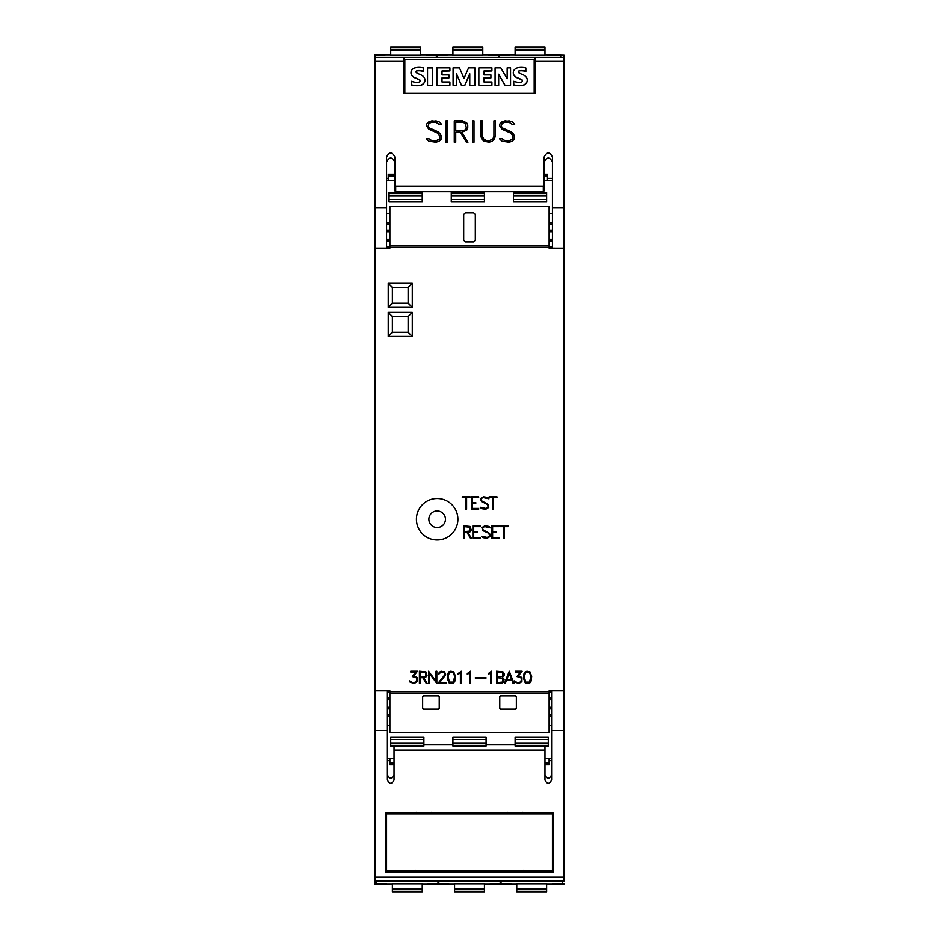 <?xml version="1.0" encoding="UTF-8"?>
<svg xmlns="http://www.w3.org/2000/svg" width="939" height="939" viewBox="0 0 939 939"><rect width="100%" height="100%" fill="white"/><g stroke="black" fill="none" stroke-linecap="round" stroke-linejoin="round"><path stroke-width="1.41" d="M392.373 888.388L392.373 883.716L422.233 883.716L422.233 888.388L392.373 888.388L392.373 892.05L422.233 892.05L422.233 891.217L392.373 891.217M437.985 881.075L437.985 883.834L428.031 883.834M376.609 881.075L376.609 883.834L386.563 883.834M422.233 891.217L422.233 888.388M394.028 764.827L389.885 764.827L389.885 760.684L387.396 760.684M387.396 758.524L394.028 758.524M544.972 758.524L551.604 758.524M549.115 758.524L549.115 764.827L544.972 764.827M551.604 760.684L549.115 760.684M516.767 888.388L516.767 883.716L546.627 883.716L546.627 888.388L516.767 888.388L516.767 892.05L546.627 892.05L546.627 891.217L516.767 891.217M562.391 881.075L562.391 883.834L552.437 883.834M501.015 881.075L501.015 883.834L510.969 883.834M546.627 891.217L546.627 888.388M564.046 883.752L562.391 883.752M501.015 883.752L500.182 883.752M438.818 883.752L437.985 883.752M376.609 883.752L374.954 883.752L374.954 248.131L389.885 248.131L389.885 245.901L549.115 245.901L549.115 206.603L389.885 206.603L389.885 245.901M454.57 888.388L454.57 883.716L484.43 883.716L484.43 888.388L454.57 888.388L454.57 892.05L484.43 892.05L484.43 891.217L454.57 891.217M500.182 881.075L500.182 883.834L490.228 883.834M438.818 881.075L438.818 883.834L448.772 883.834M484.43 891.217L484.43 888.388M389.885 760.684L389.885 758.524M548.282 737.045L515.112 737.045L548.282 737.045L548.282 746.681L544.972 746.681M452.915 737.045L486.085 737.045L452.915 737.045L452.915 746.118L486.085 746.118L486.085 737.045M394.028 746.681L390.718 746.681L390.718 737.045L423.888 737.045L390.718 737.045M515.112 737.045L515.112 746.118L544.972 746.118L544.972 750.144L394.028 750.144L394.028 780.051C391.821 784.323 389.603 784.323 387.396 780.051L387.396 690.869M544.972 774.921C547.179 779.264 549.397 779.264 551.604 774.921M387.396 774.921C389.603 779.264 391.821 779.264 394.028 774.921M423.888 744.557L452.915 744.557M486.085 744.557L515.112 744.557M551.604 690.869L551.604 780.051C549.397 784.323 547.179 784.323 544.972 780.051L544.972 750.144M423.888 737.045L423.888 746.118L394.028 746.118L394.028 750.144M387.396 730.507L374.954 730.507M564.046 881.075L374.954 881.075L564.046 881.075L564.046 730.507L551.604 730.507M564.046 730.507L564.046 55.248L560.724 55.248M553.259 872.038L385.741 872.038L385.741 813.08L553.259 813.08L553.259 872.038M385.741 813.08L385.741 870.253L386.563 870.253M552.437 870.253L553.259 870.253L553.259 813.08M429.358 870.664C432.269 870.899 432.269 871.134 429.358 871.357L418.418 871.357C415.508 871.134 415.508 870.899 418.418 870.664M520.582 870.664C523.493 870.899 523.493 871.134 520.582 871.357L509.642 871.357C506.731 871.134 506.731 870.899 509.642 870.664M552.437 870.958L386.563 870.958L386.563 813.878L552.437 813.878L552.437 870.958M552.437 813.08L552.437 813.878M386.563 813.08L386.563 813.878M522.917 812.27L523.305 813.115L520.582 813.491L509.642 813.491L506.919 813.115L507.306 812.27M431.694 812.27L432.081 813.115L429.358 813.491L418.418 813.491L415.695 813.115L416.083 812.27M387.396 699.813L389.885 699.813M387.396 706.985L389.885 706.985M389.885 708.546L387.396 708.546M387.396 716.351L389.885 716.351M387.396 714.79L389.885 714.79M549.115 699.813L551.604 699.813M549.115 698.193L551.604 698.193M551.604 708.546L549.115 708.546M549.115 714.79L551.604 714.79M389.885 693.099L389.885 732.397L549.115 732.397L549.115 693.099L389.885 693.099L389.885 690.869L374.954 690.869M549.115 693.099L549.115 690.869L564.046 690.869M389.885 247.391L549.115 247.391L549.115 248.131L564.046 248.131L552.437 248.107L552.437 207.93L564.046 207.93M503.609 538.282L503.609 526.662L500.135 526.662L500.135 525.84L507.929 525.84L507.929 526.662L504.443 526.662L504.443 538.282L503.609 538.282M483.033 537.683L481.625 536.275L487.141 537.448L489.36 536.357L489.36 534.714L488.245 533.047L483.022 530.723L481.813 527.659L484.829 525.84L488.973 526.427L490.369 527.835L484.864 526.662L483.162 527.237L482.646 528.833L483.198 529.925L489.606 533.422L490.181 536.451L487.188 538.282L483.033 537.683M463.49 538.282L463.49 525.84L470.04 526.439L471.261 530.054L470.04 531.873L467.892 532.472L471.366 538.282L470.474 538.282L467 532.472L464.312 532.472L464.312 538.282L463.49 538.282M472.869 538.282L472.869 525.84L480.087 525.84L480.087 526.662L473.69 526.662L473.69 531.638L477.176 531.638L477.176 532.472L473.69 532.472L473.69 537.448L480.087 537.448L480.087 538.282L472.869 538.282M491.79 538.282L491.79 525.84L499.008 525.84L499.008 526.662L492.611 526.662L492.611 531.638L496.097 531.638L496.097 532.472L492.611 532.472L492.611 537.448L499.008 537.448L499.008 538.282L491.79 538.282M492.646 509.255L492.646 497.635L489.16 497.635L489.16 496.813L496.954 496.813L496.954 497.635L493.48 497.635L493.48 509.255L492.646 509.255M471.437 509.255L471.437 496.813L478.667 496.813L478.667 497.635L472.27 497.635L472.27 502.611L475.756 502.611L475.756 503.445L472.27 503.445L472.27 508.422L478.667 508.422L478.667 509.255L471.437 509.255M465.767 509.255L465.767 497.635L462.281 497.635L462.281 496.813L470.075 496.813L470.075 497.635L466.601 497.635L466.601 509.255L465.767 509.255M481.613 508.656L480.205 507.248L485.721 508.422L487.94 507.33L487.94 505.687L486.825 504.02L481.601 501.696L480.381 498.632L483.409 496.813L487.552 497.4L488.949 498.809L483.444 497.635L481.742 498.21L481.226 499.806L481.777 500.898L488.186 504.396L488.761 507.424L485.768 509.255L481.613 508.656M514.854 682.266L514.185 680.928L517.283 682.63L520.018 682.254L521.661 679.895L520.781 677.5L516.978 676.632L520.511 672.066L515.405 672.066L515.405 671.256L522.107 671.256L518.528 675.798L521.908 677.571L521.908 681.679L518.974 683.439L514.854 682.266M496.496 683.439L496.496 671.256L502.928 671.843L504.114 673.627L504.114 675.387L502.412 677.348L504.114 679.308L503.539 682.254L501.18 683.439L496.496 683.439M475.392 678.334L475.392 677.524L485.897 677.524L485.897 678.334L475.392 678.334M460.403 683.439L460.403 672.829L458.126 674.437L458.126 673.58L461.225 671.256L461.225 683.439L460.403 683.439M437.914 683.439L444.898 674.754L444.358 672.606L443.278 672.066L441.084 672.066L438.642 674.343L439.217 672.43L441.013 671.256L444.534 671.843L445.732 674.836L439.628 682.63L446.295 682.63L446.295 683.439L437.914 683.439M419.404 683.439L419.404 671.256L425.825 671.843L427.022 675.387L425.825 677.172L423.724 677.758L427.128 683.439L426.247 683.439L422.843 677.758L420.214 677.758L420.214 683.439L419.404 683.439M410.19 682.266L409.521 680.928L412.62 682.63L415.367 682.254L416.998 679.895L416.118 677.5L412.327 676.632L415.848 672.066L410.742 672.066L410.742 671.256L417.444 671.256L413.864 675.798L417.245 677.571L417.245 681.679L414.31 683.439L410.19 682.266M428.595 683.439L428.595 671.256L436.013 681.221L436.013 671.256L436.823 671.256L436.823 683.439L429.405 673.486L429.405 683.439L428.595 683.439M449.018 682.864L447.257 678.216L447.833 673.603L449.018 671.843L450.779 671.256L453.725 671.843L455.485 676.479L454.922 681.092L453.725 682.864L451.964 683.439L449.018 682.864M469.594 683.439L469.594 672.829L467.317 674.437L467.317 673.58L470.416 671.256L470.416 683.439L469.594 683.439M490.663 683.439L490.663 672.829L488.386 674.437L488.386 673.58L491.473 671.256L491.473 683.439L490.663 683.439M504.443 683.439L509.278 671.256L513.938 683.439L513.093 683.439L511.966 680.54L506.414 680.54L505.299 683.439L504.443 683.439M525.218 682.864L523.457 678.216L524.032 673.603L525.218 671.843L526.979 671.256L529.925 671.843L531.685 676.479L531.122 681.092L529.925 682.864L528.164 683.439L525.218 682.864M412.28 312.335L412.28 336.385L388.23 336.385L388.23 312.335L412.28 312.335L408.125 316.49L408.125 332.242L392.373 332.242L392.373 316.49L408.125 316.49M412.28 283.308L412.28 307.358L388.23 307.358L388.23 283.308L412.28 283.308L408.125 287.463L408.125 303.215L392.373 303.215L392.373 287.463L408.125 287.463M457.892 519.255A20.728 20.728 0 0 0 437.151 498.527A20.728 20.728 0 0 0 416.423 519.255A20.728 20.728 0 0 0 437.151 539.995A20.728 20.728 0 0 0 457.892 519.255M428.865 519.255A8.298 8.298 0 0 1 437.151 510.969A8.298 8.298 0 0 1 445.45 519.255A8.298 8.298 0 0 1 437.151 527.554A8.298 8.298 0 0 1 428.865 519.255M469.887 531.075L469.887 527.237L464.312 526.662L464.312 531.638L469.887 531.075M502.764 676.385L502.764 672.629L497.306 672.066L497.306 676.949L502.764 676.385M502.764 682.078L502.764 678.31L497.306 677.758L497.306 682.63L502.764 682.078M425.672 676.385L425.672 672.629L420.214 672.066L420.214 676.949L425.672 676.385M454.676 676.503L453.337 672.535L449.405 672.535L448.067 676.503L449.405 682.137L453.337 682.137L454.676 676.503M506.72 679.73L511.661 679.73L509.196 673.392L506.72 679.73M530.875 676.503L529.537 672.535L525.605 672.535L524.267 676.503L525.605 682.137L529.537 682.137L530.875 676.503M412.28 336.385L408.125 332.242M388.23 312.335L392.373 316.49M388.23 336.385L392.373 332.242M412.28 307.358L408.125 303.215M388.23 283.308L392.373 287.463M388.23 307.358L392.373 303.215M549.115 706.985L551.604 706.985M387.396 698.193L389.885 698.193M549.115 716.351L551.604 716.351M439.229 696.738L439.229 708.346L438.396 709.18L423.477 709.18L422.644 708.346L422.644 696.738L423.477 695.905L438.396 695.905L439.229 696.738M516.356 696.738L516.356 708.346L515.523 709.18L500.604 709.18L499.771 708.346L499.771 696.738L500.604 695.905L515.523 695.905L516.356 696.738M390.718 54.826L374.954 54.826L374.954 248.107L386.563 248.107L386.563 157.013C389.333 151.672 392.091 151.672 394.861 157.013L394.861 185.265L395.683 186.098L543.317 186.098L544.139 185.265L544.139 157.013C546.909 151.672 549.667 151.672 552.437 157.013L552.437 207.93M374.954 207.93L386.563 207.93M403.981 93.337L403.981 57.361L535.019 57.361L535.019 93.337L403.981 93.337M501.966 141.226L499.525 138.808L502.165 138.808L505.159 140.815L509.091 140.815L512.917 138.949L512.917 136.108L510.992 133.244L501.942 129.253L499.83 126.119L499.83 123.983L501.966 121.882L505.076 120.849L512.26 121.859L514.678 124.277L512.048 124.277L509.055 122.27L505.123 122.27L502.189 123.244L501.297 125.99L502.248 127.868L511.274 131.824L513.351 133.878L514.361 135.955L514.361 139.113L512.26 141.214L509.161 142.247L501.966 141.226M472.563 142.247L472.563 120.849L473.995 120.849L473.995 142.247L472.563 142.247L472.563 120.885L473.995 120.885L473.995 142.247M446.025 142.247L446.025 120.849L447.469 120.849L447.469 142.247L446.025 142.247L446.025 120.885L447.469 120.885L447.469 142.247M428.83 141.226L426.388 138.808L429.029 138.808L432.022 140.815L435.954 140.815L439.781 138.949L439.781 136.108L437.856 133.244L428.806 129.253L426.693 126.119L426.693 123.983L428.83 121.882L431.928 120.849L439.123 121.859L441.541 124.277L438.912 124.277L435.919 122.27L431.987 122.27L429.053 123.244L428.161 125.99L429.111 127.868L438.137 131.824L440.215 133.878L441.224 135.955L441.224 139.113L439.123 141.214L436.025 142.247L428.83 141.226M454.276 142.247L454.276 120.849L462.551 120.849L466.73 122.915L467.751 125.004L467.751 128.103L466.73 130.181L461.918 132.258L467.939 142.247L466.378 142.247L460.356 132.258L455.72 132.258L455.72 142.247L454.276 142.247L454.276 120.885L462.551 120.849M481.836 139.136L480.815 136.061L480.815 120.849L482.247 120.849L482.247 136.014L484.16 139.852L487.106 140.827L489.066 140.827L492.94 138.925L493.926 136.014L493.926 120.849L495.369 120.849L495.369 136.061L494.325 139.136L492.236 141.214L489.125 142.247L483.949 141.214L481.836 139.136M493.926 136.049L492.94 138.925M495.369 136.061L495.369 120.885L493.926 120.885M482.247 120.885L480.815 120.885L480.815 136.061M482.247 136.049L483.245 138.925M492.94 138.96L489.066 140.862L487.106 140.862L483.245 138.96M461.918 132.293L467.915 142.247M455.72 142.247L455.72 132.293M467.751 128.103L467.751 125.04L466.73 122.95L462.551 120.885M455.72 130.826L462.493 130.873L465.357 129.887L466.319 128.033L465.357 123.255L462.493 122.27L455.72 122.27L455.72 130.826L462.493 130.826L465.357 129.852L466.319 127.997M441.506 124.277L439.123 121.859M428.161 126.026L429.111 127.904L431.036 128.831M441.224 139.113L441.224 136.002L440.215 133.925L438.137 131.859L431.036 128.866M439.781 138.984L435.954 140.85L432.022 140.85L429.029 138.843L426.423 138.843M439.123 121.894L436.025 120.885L428.83 121.882L426.693 124.018L426.693 126.119M514.642 124.277L512.26 121.859M501.297 126.026L502.248 127.904L504.173 128.831M514.361 139.113L514.361 136.002L513.351 133.925L511.274 131.859L504.173 128.866M512.917 138.984L509.091 140.85L505.159 140.85L502.165 138.843L499.571 138.843M512.26 121.894L509.161 120.885L501.966 121.882L499.83 124.018L499.83 126.119M534.185 93.337L534.185 59.321L404.815 59.321L404.815 93.337M498.668 85.214L495.076 85.214L495.076 67.843L500.816 67.843L507.154 78.712L507.154 67.843L510.558 67.843L510.558 85.214L505.006 85.214L498.668 74.204L498.668 85.426L495.076 85.426L495.076 68.054M507.154 78.712L507.154 68.054M510.558 85.214L505.006 85.426L498.668 74.416M474.899 85.214L469.77 85.426L469.77 73.735L464.805 85.214L461.448 85.214L456.518 73.77L456.518 85.214L453.079 85.214L453.079 67.843L459.464 67.843L463.995 78.43L468.561 67.843L474.899 67.843L474.899 85.214L469.77 85.214M469.77 73.946L464.805 85.426L461.448 85.426L456.518 73.981M456.518 85.214L453.079 85.214M432.679 85.214L427.538 85.426L427.538 67.925L432.679 67.925L432.679 85.214L427.538 85.214M419.991 80.918A1.502 1.479 0 0 0 419.205 79.733A81.623 80.249 0 0 0 414.991 77.867A7.172 7.043 180 0 1 411.564 75.085A4.836 4.754 180 0 1 411 72.761M411.564 75.085L411.564 74.874A4.836 4.754 180 0 1 411.505 70.519A5.857 5.751 180 0 1 415.367 67.784A17.184 16.902 180 0 1 423.536 67.972L423.536 71.517A13.792 13.557 -0 0 0 417.573 70.824A2.078 2.042 -0 0 0 416.2 71.517A1.045 1.033 -0 0 0 416.012 71.998M424.933 80.155A5.153 5.059 180 0 1 424.416 82.491A6.327 6.221 180 0 1 420.379 85.461A22.536 22.149 180 0 1 411.446 85.038L411.446 81.259A18.311 18.005 0 0 0 416.822 82.374A5.211 5.118 0 0 0 419.205 81.986A1.303 1.279 -0 0 0 419.205 79.522A81.623 80.249 -0 0 0 414.991 77.655A7.172 7.043 180 0 1 411.564 74.874M449.91 70.953L442.011 71.164L442.011 74.909L448.912 74.909L448.912 77.878L442.011 77.878L442.011 81.963L449.91 81.963L449.91 85.214L436.858 85.214L436.858 67.843L449.91 67.843L449.91 70.953L442.011 70.953L442.011 74.909M448.912 77.878L442.011 78.09L442.011 81.963M449.91 85.214L436.858 85.214M491.907 70.953L484.008 71.164L484.008 74.909L490.909 74.909L490.909 77.878L484.008 77.878L484.008 81.963L491.907 81.963L491.907 85.214L478.855 85.214L478.855 67.843L491.907 67.843L491.907 70.953L484.008 70.953L484.008 74.909M490.909 77.878L484.008 78.09L484.008 81.963M491.907 85.214L478.855 85.214M522.295 80.918A1.502 1.479 0 0 0 521.509 79.733A81.623 80.249 0 0 0 517.295 77.867A7.172 7.043 180 0 1 513.868 75.085A4.836 4.754 180 0 1 513.304 72.761M513.868 75.085L513.868 74.874A4.836 4.754 180 0 1 513.821 70.519A5.857 5.751 180 0 1 517.671 67.784A17.184 16.902 180 0 1 525.852 67.972L525.852 71.517A13.792 13.557 -0 0 0 519.889 70.824A2.078 2.042 -0 0 0 518.504 71.517A1.045 1.033 -0 0 0 518.316 71.998M527.237 80.155A5.153 5.059 180 0 1 526.72 82.491A6.327 6.221 180 0 1 522.683 85.461A22.536 22.149 180 0 1 513.75 85.038L513.75 81.259A18.311 18.005 0 0 0 519.126 82.374A5.211 5.118 0 0 0 521.509 81.986A1.303 1.279 -0 0 0 521.509 79.522A81.623 80.249 -0 0 0 517.295 77.655A7.172 7.043 180 0 1 513.868 74.874M423.536 71.517L423.536 71.305A13.792 13.557 0 0 0 417.573 70.613A2.078 2.042 -0 0 0 416.2 71.305A1.045 1.033 -0 0 0 416.118 72.362A4.707 4.625 0 0 0 417.796 73.488L420.965 74.909A7.453 7.324 180 0 1 424.369 77.749A5.153 5.059 180 0 1 424.416 82.28A6.327 6.221 180 0 1 420.379 85.249A22.536 22.149 180 0 1 411.446 84.827M525.852 71.517L525.852 71.305A13.792 13.557 0 0 0 519.889 70.613A2.078 2.042 -0 0 0 518.504 71.305A1.045 1.033 -0 0 0 518.422 72.362A4.707 4.625 0 0 0 520.1 73.488L523.281 74.909A7.453 7.324 180 0 1 526.685 77.749A5.153 5.059 180 0 1 526.72 82.28A6.327 6.221 180 0 1 522.683 85.249A22.536 22.149 180 0 1 513.75 84.827L513.75 85.038M544.139 185.265L544.139 190.805L543.317 191.65L395.683 191.65L394.861 190.805L394.861 185.265M552.437 162.107C549.667 156.684 546.909 156.684 544.139 162.107M394.861 162.107C392.091 156.684 389.333 156.684 386.563 162.107M552.437 239.187L549.115 239.187M552.437 232.015L549.115 232.015M549.115 230.454L552.437 230.454M552.437 222.649L549.115 222.649M552.437 224.21L549.115 224.21M389.885 239.187L386.563 239.187M389.885 240.807L386.563 240.807M386.563 230.454L389.885 230.454M389.885 224.21L386.563 224.21M389.885 232.015L386.563 232.015M552.437 240.807L549.115 240.807M389.885 222.649L386.563 222.649M463.69 240.184L463.69 214.479L465.357 212.824L473.643 212.824L475.31 214.479L475.31 240.184L473.643 241.851L465.357 241.851L463.69 240.184M549.115 247.391L549.115 245.901M436.33 55.248L437.151 55.248M498.527 55.248L499.36 55.248M544.139 174.173L547.46 174.173L547.46 178.316L552.437 178.316M547.46 178.316L547.46 180.476M544.972 50.612L544.972 55.284L515.112 55.284L515.112 50.612L544.972 50.612L544.972 46.95L515.112 46.95L515.112 47.783L544.972 47.783M499.36 57.361L499.36 55.166L509.314 55.166M560.724 57.361L560.724 55.166L550.77 55.166M515.112 47.783L515.112 50.612M552.437 180.476L544.139 180.476M394.861 180.476L386.563 180.476M482.775 50.612L482.775 55.284L452.915 55.284L452.915 50.612L482.775 50.612L482.775 46.95L452.915 46.95L452.915 47.783L482.775 47.783M437.151 57.361L437.151 55.166L447.105 55.166M498.527 57.361L498.527 55.166L488.573 55.166M452.915 47.783L452.915 50.612M388.23 180.476L388.23 174.173L394.861 174.173M386.563 178.316L388.23 178.316M420.566 50.612L420.566 55.284L390.718 55.284L390.718 50.612L420.566 50.612L420.566 46.95L390.718 46.95L390.718 47.783L420.566 47.783M374.954 55.166L384.908 55.166M436.33 57.361L436.33 55.166L426.376 55.166M390.718 47.783L390.718 50.612M513.457 201.955L513.457 192.319L546.627 192.319L546.627 201.955L513.457 201.955L546.627 201.955M451.26 201.955L451.26 192.319L484.43 192.319L484.43 201.955L451.26 201.955L484.43 201.955M389.051 201.955L389.051 192.319L422.233 192.319L422.233 201.955L389.051 201.955L422.233 201.955M564.046 884.174L546.627 884.174M516.767 884.174L484.43 884.174M454.57 884.174L422.233 884.174M392.373 884.174L374.954 884.174M544.972 54.826L564.046 55.248M515.112 54.826L482.775 54.826M452.915 54.826L420.566 54.826M422.233 889.526L392.373 889.526M549.115 762.891L544.972 762.891M546.627 889.526L516.767 889.526M484.43 889.526L454.57 889.526M394.028 762.891L389.885 762.891M548.282 739.533L515.112 739.533M548.282 742.984L515.112 742.984M548.282 745.472L515.112 745.472M486.085 745.472L452.915 745.472M486.085 739.533L452.915 739.533M486.085 742.984L452.915 742.984M423.888 745.472L390.718 745.472M423.888 739.533L390.718 739.533M423.888 742.984L390.718 742.984M564.046 877.073L374.954 877.073M549.115 691.609L389.885 691.609M549.115 692.278L551.604 692.278M374.954 61.364L403.981 61.364M535.019 61.364L564.046 61.364M535.019 57.361L564.046 57.361L535.019 57.361M374.954 57.361L403.981 57.361L374.954 57.361M543.317 191.65L543.317 186.098M395.683 191.65L395.683 186.098M386.563 246.722L389.885 246.722M549.115 246.722L552.437 246.722M387.396 692.278L389.885 692.278M544.139 176.109L547.46 176.109M515.112 49.474L544.972 49.474M452.915 49.474L482.775 49.474M388.23 176.109L394.861 176.109M390.718 49.474L420.566 49.474M513.457 193.528L546.627 193.528M513.457 199.467L546.627 199.467M513.457 196.016L546.627 196.016M451.26 193.528L484.43 193.528M451.26 199.467L484.43 199.467M451.26 196.016L484.43 196.016M389.051 193.528L422.233 193.528M389.051 199.467L422.233 199.467M389.051 196.016L422.233 196.016M422.233 892.05L392.373 892.05M546.627 892.05L516.767 892.05M484.43 892.05L454.57 892.05M522.917 871.04L523.305 870.195M431.694 871.04L432.081 870.195M507.306 871.04L506.919 870.195M416.083 871.04L415.695 870.195M387.396 725.354L389.885 725.354M549.115 725.354L551.604 725.354M552.437 213.646L549.115 213.646M389.885 213.646L386.563 213.646M515.112 46.95L544.972 46.95M452.915 46.95L482.775 46.95M390.718 46.95L420.566 46.95"/></g></svg>
